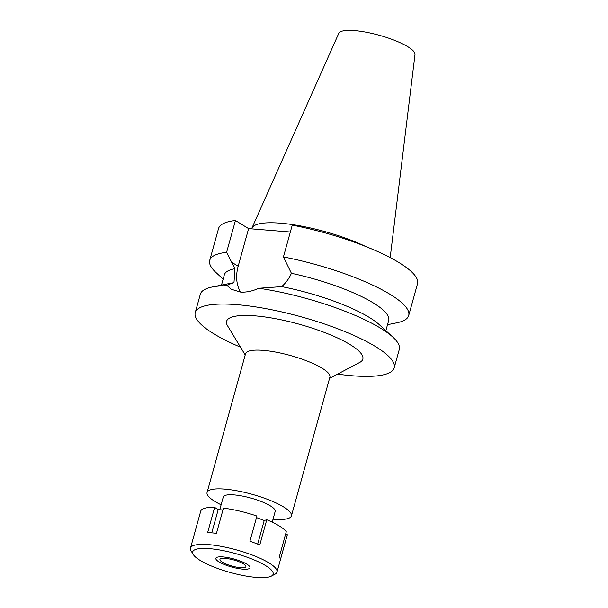 <?xml version="1.0" encoding="UTF-8"?>
<svg xmlns="http://www.w3.org/2000/svg" width="608" height="608" viewBox="0 0 608 608"><rect width="100%" height="100%" fill="white"/><g stroke="black" fill="none" stroke-linecap="round" stroke-linejoin="round"><path stroke-width="0.91" d="M390.192 257.61L414.998 54.492A39.573 9.302 -164.5 0 0 407.922 46.77A39.573 9.302 -164.5 0 0 366.996 32.368A39.573 9.302 -164.5 0 0 338.77 33.356L251.894 228.122A71.258 16.758 -164.5 0 0 251.697 228.676L251.644 228.866M365.59 246.445A71.258 16.758 -164.5 0 0 295.055 224.983A71.258 16.758 -164.5 0 0 251.894 228.122M283.434 256.941A103.238 24.274 15.5 0 1 390.404 294.538A103.238 24.274 15.5 0 1 408.698 315.537L417.521 283.723A103.238 24.274 -164.5 0 0 399.228 262.724A103.238 24.274 -164.5 0 0 292.258 225.12L283.434 256.941L291.399 273.296A85.287 20.056 -164.5 0 1 373.593 303.103A85.287 20.056 -164.5 0 1 388.702 320.446L385.86 330.691M290.35 232.005L248.619 228.616L235.425 220.506A103.238 24.274 -164.5 0 0 218.546 228.54L209.722 260.353A103.238 24.274 15.5 0 1 226.602 252.32L234.939 268.713A85.287 20.056 -164.5 0 0 224.329 274.862L221.494 285.106M223.159 279.11L216.159 272.696A103.238 24.274 15.5 0 1 209.722 260.353M235.425 220.506L226.602 252.32M240.54 292.053A36.138 27.216 121.6 0 1 238.176 266.243L248.619 228.616M408.698 315.537A103.238 24.274 15.5 0 1 396.819 322.802L387.524 324.687M212.192 286.999L230.12 283.351A85.287 20.056 15.5 0 1 233.974 282.75C230.728 283.556 228.471 284.536 227.225 285.684A103.238 24.274 -164.5 0 0 212.192 286.999A103.238 24.274 -164.5 0 0 200.321 294.264L195.229 312.626A103.238 24.274 15.5 0 1 267.452 308.925A103.238 24.274 15.5 0 1 375.911 346.811A103.238 24.274 15.5 0 1 394.197 367.802A103.238 24.274 15.5 0 1 337.615 374.102M234.939 268.713L233.974 282.75M227.225 285.684L231.276 289.256L240.358 292.038C246.05 292.509 252.229 291.247 258.909 288.26L281.694 286.626C286.094 282.674 289.324 278.228 291.399 273.296M240.487 347.168A103.238 24.274 15.5 0 1 213.514 333.617A103.238 24.274 15.5 0 1 195.229 312.626M394.197 367.802L399.289 349.448A103.238 24.274 -164.5 0 0 392.852 337.106A103.238 24.274 -164.5 0 0 381.003 328.449A103.238 24.274 -164.5 0 0 258.909 288.26M281.694 286.626A85.287 20.056 15.5 0 1 369.573 317.596A85.287 20.056 15.5 0 1 379.369 324.74L392.852 337.106M329.551 378.351L359.738 362.421A70.695 16.621 -164.5 0 0 350.314 344.728A70.695 16.621 -164.5 0 0 268.181 317.429A70.695 16.621 -164.5 0 0 227.536 325.759L245.206 354.966M291.414 515.873L329.893 377.135A43.768 10.29 -164.5 0 0 322.141 368.235A43.768 10.29 -164.5 0 0 276.161 352.176A43.768 10.29 -164.5 0 0 245.548 353.742L207.07 492.488A43.768 10.29 15.5 0 1 237.69 490.914A43.768 10.29 15.5 0 1 283.662 506.973A43.768 10.29 15.5 0 1 291.414 515.873A43.768 10.29 15.5 0 1 273.03 519.194M221.122 504.8A43.768 10.29 15.5 0 1 214.822 501.387A43.768 10.29 15.5 0 1 207.07 492.488M272.209 522.158L275.196 511.374A26.934 6.331 -164.5 0 0 270.423 505.902A26.934 6.331 -164.5 0 0 242.128 496.014A26.934 6.331 -164.5 0 0 223.288 496.979L219.754 509.724M243.512 563.897A13.467 3.169 -164.5 0 0 229.36 558.957A13.467 3.169 -164.5 0 0 219.944 559.444A13.467 3.169 -164.5 0 0 222.33 562.18A13.467 3.169 -164.5 0 0 236.474 567.12A13.467 3.169 -164.5 0 0 245.898 566.641A13.467 3.169 -164.5 0 0 243.512 563.897M218.979 561.906A17.731 4.172 15.5 0 1 215.848 558.912A17.731 4.172 15.5 0 1 227.096 557.46A17.731 4.172 15.5 0 1 246.863 564.171A17.731 4.172 15.5 0 1 249.683 568.29A17.731 4.172 15.5 0 1 236.436 568.184A17.731 4.172 15.5 0 1 218.979 561.906A17.731 4.172 -164.5 0 0 236.436 568.184A17.731 4.172 -164.5 0 0 249.683 568.29A17.731 4.172 -164.5 0 0 246.863 564.171A17.731 4.172 -164.5 0 0 227.096 557.46A17.731 4.172 -164.5 0 0 215.848 558.912A17.731 4.172 -164.5 0 0 218.979 561.906M193.253 554.504A41.747 9.819 15.5 0 1 217.254 549.586A41.747 9.819 15.5 0 1 265.749 565.706A41.747 9.819 15.5 0 1 271.32 576.148A41.747 9.819 15.5 0 1 239.134 574.704A41.747 9.819 15.5 0 1 200.085 560.371A41.747 9.819 15.5 0 1 193.253 554.504L191.087 550.916A44.886 10.556 15.5 0 1 190.479 548.097A44.886 10.556 15.5 0 1 221.882 546.493A44.886 10.556 15.5 0 1 269.04 562.962A44.886 10.556 15.5 0 1 276.99 572.09L287.25 535.093A44.886 10.556 -164.5 0 0 287.326 534.728L280.326 559.953A44.886 10.556 -164.5 0 0 279.292 556.966L286.292 531.742A44.886 10.556 -164.5 0 0 279.3 525.966A44.886 10.556 -164.5 0 0 266.783 519.741L264.222 520.494L256.492 517.583M266.783 519.741L259.783 544.973A44.886 10.556 -164.5 0 0 249.926 541.264L256.926 516.04A44.886 10.556 -164.5 0 0 223.455 508.113L216.456 533.338A44.886 10.556 -164.5 0 0 207.632 532.623L214.632 507.399L218.204 509.595L222.938 509.983M214.632 507.399A44.886 10.556 -164.5 0 0 200.739 511.1L190.479 548.097M287.326 534.728L285.578 534.318M257.67 544.107L264.222 520.494M276.99 572.09A44.886 10.556 15.5 0 1 275.021 574.195L271.32 576.148M211.751 532.851L218.204 509.595M231.473 262.124L238.176 266.243"/></g></svg>
